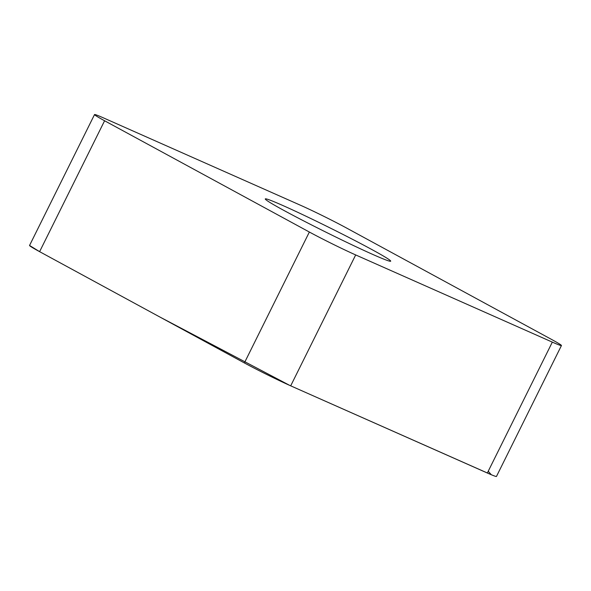 <?xml version="1.0" encoding="UTF-8"?>
<svg xmlns="http://www.w3.org/2000/svg" width="591" height="591" viewBox="0 0 591 591"><rect width="100%" height="100%" fill="white"/><g stroke="black" fill="none" stroke-linecap="round" stroke-linejoin="round"><path stroke-width="0.89" d="M329.261 233.814A70.011 2.807 -153.6 0 1 265.278 198.923A70.011 2.807 -153.6 0 1 329.239 227.535A70.011 2.807 -153.6 0 1 390.703 261.178A70.011 2.807 -153.6 0 1 329.261 233.814M551.388 339.337L346.622 228.06A36.568 1.47 26.4 0 0 300.302 205.166L103.654 117.978A36.568 1.47 26.4 0 0 94.53 114.565A36.568 1.47 26.4 0 0 104.592 120.763L309.359 232.034A36.568 1.47 26.4 0 0 355.679 254.935L552.326 342.123A36.568 1.47 26.4 0 0 561.45 345.536A36.568 1.47 26.4 0 0 551.388 339.337M561.45 345.536L496.47 476.435A36.568 1.47 -153.6 0 1 487.346 473.022L290.698 385.834A36.568 1.47 -153.6 0 1 244.379 362.94L39.612 251.663A36.568 1.47 -153.6 0 1 29.55 245.464L39.656 251.685L160.028 317.101L289.782 385.428L491.291 474.728L488.232 471.234M355.679 254.935L290.698 385.834M487.346 473.022L552.326 342.123M104.592 120.763L39.612 251.663M244.379 362.94L309.359 232.034M94.53 114.565L29.55 245.464"/></g></svg>
